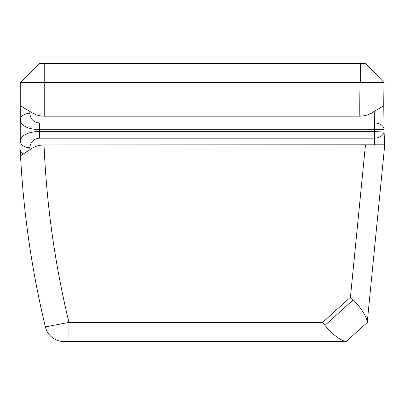 <?xml version="1.0" encoding="UTF-8"?>
<svg xmlns="http://www.w3.org/2000/svg" width="405" height="405" viewBox="0 0 405 405"><rect width="100%" height="100%" fill="white"/><g stroke="black" fill="none" stroke-linecap="round" stroke-linejoin="round"><path stroke-width="0.61" d="M322.648 322.4L324.952 325.392C339.37 342.615 348.27 341.82 346.148 341.587C348.265 341.825 339.37 342.62 324.952 325.392L353.185 299.811L350.436 297.224L322.648 322.4L68.951 322.4L45.365 326.886A19.182 19.182 0 0 0 64.02 341.587L68.951 341.587L68.951 322.4A918.631 918.631 0 0 1 44.044 144.95L384.537 144.803L374.691 144.803L384.537 144.803L384.082 131.134A9.593 6.784 178.5 0 1 374.493 138.166L374.691 144.803M323.139 323.048L322.917 322.755M353.185 299.811C368.909 315.844 367.244 324.628 367.219 322.496L346.148 341.587L68.951 341.587M367.219 322.496L384.75 144.803L384.426 142.039M365.335 146.18L365.335 144.803L365.335 146.18M383.955 125.763A942.612 942.612 0 0 0 384.041 129.504L383.763 105.766A942.612 942.612 0 0 1 384.067 82.585L365.568 63.413L39.432 63.413L20.25 82.6L384.067 82.585A942.612 942.612 0 0 0 383.763 105.766L374.24 111.329C370.302 114.382 365.502 115.997 359.827 116.169L44.231 116.169C38.92 116.119 34.121 114.524 29.843 111.375L20.25 105.756L20.25 140.829M384.077 130.987L374.493 131.382L374.493 138.166L39.432 138.166L39.432 131.382C27.803 131.964 21.409 135.159 20.25 140.975A9.593 6.784 0 0 0 29.843 147.759C30.421 141.942 33.62 138.743 39.432 138.166M22.726 154.153L21.095 152.401L20.255 149.855L21.095 152.396L22.842 154.239L29.843 149.754C33.696 146.711 38.429 145.111 44.044 144.95M360.744 63.413L360.744 82.6M20.25 82.6L20.25 105.756M384.041 129.504A942.612 942.612 0 0 0 384.082 131.134A942.612 942.612 0 0 1 384.041 129.504L374.453 129.737A952.206 952.206 0 0 0 374.493 131.382L39.432 131.382L39.432 129.737L374.453 129.737L374.453 122.953A9.593 6.784 -1.4 0 1 384.041 129.504M20.25 149.744L20.549 155.864A942.612 942.612 0 0 0 45.365 326.886A19.182 19.182 0 0 0 64.02 341.587A19.182 19.182 0 0 1 45.365 326.886A942.612 942.612 0 0 1 20.549 155.864L22.842 154.239M20.25 120.143C21.409 125.96 27.803 129.154 39.432 129.737L39.432 122.953C33.62 122.376 30.421 119.176 29.843 113.359A9.593 6.784 180 0 0 20.25 120.143M365.472 144.803L350.436 297.224M29.843 149.754L29.843 147.759M359.827 116.169A966.593 966.593 0 0 1 360.08 82.6L360.08 63.413M44.231 63.413L44.231 116.169M374.24 111.329L374.453 122.953L39.432 122.953M29.843 113.359L29.843 111.375M64.02 341.587A19.182 19.182 0 0 1 45.365 326.886"/></g></svg>
